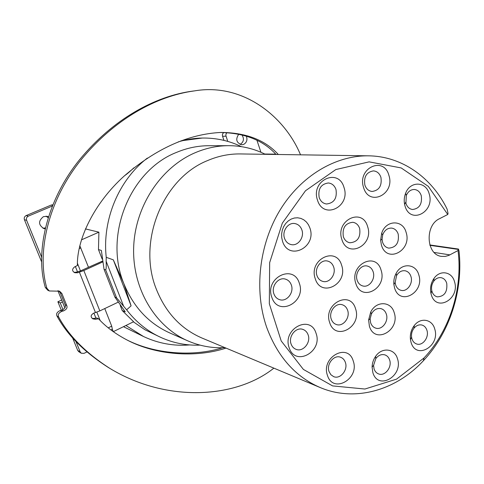 <?xml version="1.0" encoding="UTF-8"?>
<svg xmlns="http://www.w3.org/2000/svg" width="484" height="484" viewBox="0 0 484 484"><rect width="100%" height="100%" fill="white"/><g stroke="black" fill="none" stroke-linecap="round" stroke-linejoin="round"><path stroke-width="0.73" d="M189.704 344.929C173.75 346.254 158.365 343.459 143.554 336.543L123.474 326.688M113.323 259.854L131.091 305.846L123.831 283.576L113.323 259.854L106.238 257.313L106.141 261.251C106.377 266.751 106.214 269.618 105.657 269.854L104.042 269.304L101.368 250.428L98.47 249.587L98.905 232.169L85.39 228.902M106.238 257.313C102.051 219.881 118.792 179.963 147.36 158.08M241.413 146.652C229.204 140.735 216.185 137.861 202.354 138.037C194.241 138.188 186.189 139.483 178.197 141.903M180.962 140.832L202.354 138.037M133.911 167.797C129.651 171.802 126.59 174.391 124.733 175.553M143.554 336.543L125.9 325.502M120.238 305.452L122.222 310.559L133.614 321.745L113.28 331.661L112.312 329.199L110.963 329.955M86.908 351.941L84.083 353.332L81.294 353.247L80.205 351.959L75.94 341.48M62.974 309.627L60.264 302.96L62.454 301.943M61.317 310.22L57.874 301.774L61.674 300.019M81.294 353.247L78.789 351.705L77.706 350.422L72.54 337.747M60.264 302.96L57.874 301.774M81.409 239.876L98.905 232.169M98.47 249.587L102.178 259.097M79.824 245.751L88.487 267.289L80.459 270.931L76.085 272.189L77.67 272.788L74.778 272.716C71.959 271.064 71.904 269.128 74.615 266.902L77.38 265.522C76.793 239.925 93.739 203.437 124.213 176.025C156.114 148.594 188.337 134.068 220.879 132.453C245.945 132.604 265.087 139.949 278.318 154.499M104.768 308.556L111.713 326.162L112.312 329.199M77.422 263.284L80.459 270.931M219.911 132.489C244.372 132.858 263.084 140.185 276.049 154.463M275.771 154.178L264.742 154.021M300.528 154.826C284.907 116.916 243.107 82.57 194.495 90.883C156.532 95.947 114.309 119.167 80.937 159.968C46.833 202.385 36.802 254.499 46.9 288.24L49.344 290.981L59.55 291.187L61.879 293.498L66.756 305.531C67.615 307.757 66.502 309.548 63.416 310.922L61.885 311.345C58.528 312.924 57.469 314.842 58.709 317.099L57.094 316.215C55.848 313.983 56.906 312.077 60.27 310.504L61.801 310.087C64.898 308.719 66.012 306.941 65.152 304.738L60.288 292.76L58.721 290.878M57.094 316.215C67.234 334.952 84.289 352.025 108.265 367.435L109.977 368.475C167.367 403.214 236.422 398.157 273.865 368.142M194.495 90.883L192.638 91.113C154.874 96.165 112.875 119.179 79.497 159.811C45.315 202.106 35.296 254.221 45.333 287.502L46.9 288.24M49.344 290.981L47.765 290.237L45.333 287.502M222.652 347.748C192.553 357.192 154.106 353.84 126.705 339.829M226.01 348.099C195.161 358.251 155.431 354.832 127.564 340.27C115.519 333.984 105.851 326.827 98.561 318.793L96.909 317.988L93.835 318.46L95.487 319.271L92.922 318.896C90.314 316.978 90.587 315.066 93.751 313.148L99.831 310.903L118.035 302.246M92.166 318.393L93.835 318.46M74.028 272.335L76.085 272.189M58.709 317.099C68.964 335.999 86.055 353.126 109.977 368.475M98.561 318.793L95.487 319.271M102.602 262.001L83.835 270.538L77.67 272.788M88.487 267.289L102.463 261.1M96.842 312.15L100.14 320.45M95.935 318.139L93.926 313.094M77.458 271.76L75.377 266.521M200.001 345.116C186.443 345.661 173.363 343.083 160.755 337.39C147.451 331.256 136.077 322.066 126.62 309.827L116.541 297.781L114.889 297.109L125.259 311.877L122.222 310.559M160.755 337.39L144.964 329.767L133.396 321.848M104.042 269.304L114.889 297.109M126.62 309.827L131.091 305.846M123.831 283.576C103.606 235 130.317 170.114 176.805 152.285C187.272 147.935 197.944 145.751 208.816 145.714L228.696 145.678C217.467 145.708 206.444 147.995 195.615 152.533C161.087 166.992 135.084 205.972 133.669 247.288C132.186 288.615 155.189 326.712 187.955 340.924L169.751 332.938C148.685 323.415 133.378 306.965 123.831 283.576M224.963 347.657C212.21 348.317 199.874 346.066 187.955 340.924M265.311 154.305C253.888 148.606 241.679 145.726 228.696 145.678M320.16 387.533L201.888 337.995C180.895 328.902 165.703 312.616 156.314 289.148C136.996 241.673 162.92 178.13 207.799 160.482C218.435 155.969 229.271 153.785 240.294 153.936L368.512 155.83C335.6 155.328 300.873 175.813 279.903 210.304C259.013 244.819 253.931 290.775 266.702 327.396C277.641 356.799 295.458 376.842 320.16 387.533C354.96 402.319 395.954 390.394 423.294 360.822C449.678 332.889 463.388 290.376 459.026 251.051L458.481 249.06L458.033 250.543L448.765 255.425L445.183 256.423L441.565 256.381C426.265 255.014 424.553 225.344 439.52 218.701L447.767 214.479L448.045 213.444L447.089 209.076C431.764 177.537 401.938 156.211 368.512 155.83M447.767 214.479L428.304 186.358L401.175 167.936L369.129 161.862L335.823 169.557L305.495 190.75L282.317 223.16L269.661 262.624L269.328 303.764L281.216 340.966L303.389 369.425L332.587 385.905L364.93 389.027L396.553 379.141L424.051 357.93C449.83 330.687 462.958 288.815 458.033 250.543M406.112 232.368C412.32 250.627 386.686 264.052 381.404 244.971L380.63 240.282L381.646 233.373C385.681 219.851 402.863 219.355 406.112 232.368M418.787 274.851C424.843 292.651 399.693 306.457 394.545 287.829L393.867 284.38C393.54 280.514 394.285 276.86 396.1 273.43C401.587 262.485 415.907 263.55 418.787 274.851M394.176 312.591C400.437 330.342 374.719 344.777 369.389 326.168L368.614 319.991L370.72 312.071C376.129 300.594 391.151 301.102 394.176 312.591M367.628 226.651C374.205 245.364 347.47 259.025 341.855 239.471C335.128 220.305 362.431 207.098 367.628 226.651M355.528 308.713C362.159 326.888 335.339 341.607 329.671 322.556C322.895 303.934 350.289 289.638 355.528 308.713M341.625 265.262C348.419 283.926 321.067 298.253 315.247 278.717C308.29 259.587 336.241 245.709 341.625 265.262M381.071 270.163C387.484 288.385 361.27 302.446 355.794 283.376C349.236 264.712 376.007 251.081 381.071 270.163M454.506 281.682C460.23 299.058 436.072 312.646 431.226 294.453L430.966 293.461C429.883 288.004 430.905 282.971 434.033 278.367C440.023 269.552 451.977 271.615 454.506 281.682M434.686 328.848C440.561 346.066 416.01 360.332 411.031 342.279L410.456 339.653C409.881 334.42 411.164 329.707 414.298 325.514C420.523 317.123 432.151 319.15 434.686 328.848M397.437 358.602C403.626 375.965 378.143 390.884 372.874 372.656L372.087 367.096C372.214 363.133 373.4 359.533 375.651 356.303C381.9 346.967 394.678 348.456 397.437 358.602M353.229 360.985C359.842 378.772 333.119 394.109 327.468 375.433C320.711 357.216 348.002 342.273 353.229 360.985M316.058 333.325C323.052 351.699 295.173 367.047 289.178 347.76C282.021 328.926 310.51 314.007 316.058 333.325M299.33 283.273C306.529 302.228 278.004 317.117 271.814 297.261C264.445 277.828 293.606 263.399 299.33 283.273M309.911 228.024C317.05 247.324 288.658 261.463 282.529 241.28L281.718 237.656L281.64 233.869L282.311 230.118L283.684 226.591L285.693 223.481L288.24 220.934L291.18 219.083L294.375 218.012L297.654 217.788L300.854 218.399L303.813 219.827L306.39 221.981L308.459 224.764L309.911 228.024M344.021 187.538C350.858 206.807 323.324 220.19 317.474 200.067C310.474 180.32 338.612 167.422 344.021 187.538M388.906 175.377C395.319 194.278 369.026 207.176 363.563 187.465C356.998 168.105 383.854 155.679 388.906 175.377M429.175 193.83C435.195 212.155 410.081 224.963 404.969 205.839L404.588 204.308C403.874 200.582 404.2 196.934 405.574 193.37C410.081 180.732 426.114 181.24 429.175 193.83M398.217 234.171C399.252 242.823 396.112 247.475 388.803 248.129C385.79 247.53 383.703 245.533 382.554 242.145L382.064 239.181L382.705 234.825C384.58 230.154 387.593 227.916 391.744 228.103C394.884 228.648 397.043 230.668 398.217 234.171M410.946 276.509C413.288 283.346 407.207 291.991 401.163 290.358C398.471 289.668 396.608 287.792 395.579 284.719L395.15 282.541L396.559 275.626C398.762 271.947 401.629 270.338 405.156 270.78C407.97 271.427 409.9 273.333 410.946 276.509M386.335 314.152C388.864 321.243 382.064 330.306 375.778 328.146C373.303 327.359 371.579 325.557 370.617 322.737L370.133 318.835L371.464 313.838C373.878 309.675 377.042 307.945 380.969 308.641C383.564 309.391 385.355 311.23 386.335 314.152M359.673 228.515C360.786 237.384 357.525 242.133 349.884 242.768C346.738 242.145 344.554 240.094 343.331 236.628C342.164 227.879 345.346 223.1 352.86 222.283C356.151 222.846 358.42 224.921 359.673 228.515M347.633 310.323C350.325 317.631 343.144 326.93 336.543 324.582C334.008 323.748 332.236 321.914 331.238 319.071C328.533 311.835 335.545 302.585 342.079 304.696C344.753 305.489 346.604 307.364 347.633 310.323M333.664 267.023C336.307 274.253 329.622 283.322 322.979 281.44C320.087 280.672 318.079 278.705 316.947 275.535C314.291 268.39 320.795 259.37 327.359 261.009C330.403 261.723 332.502 263.726 333.664 267.023M373.17 271.875C375.657 278.899 369.286 287.75 362.958 286.002C360.163 285.276 358.227 283.352 357.15 280.23C354.651 273.279 360.87 264.464 367.126 266.006C370.054 266.678 372.069 268.638 373.17 271.875M446.732 283.285C447.585 291.925 444.445 296.45 437.312 296.861C434.729 296.208 432.944 294.375 431.97 291.368L431.807 290.739C431.123 287.29 431.764 284.114 433.743 281.204C435.86 278.457 438.347 277.29 441.208 277.707C443.901 278.324 445.74 280.182 446.732 283.285M426.93 330.324C429.308 337.221 422.744 346.12 416.76 344.021C414.431 343.265 412.816 341.529 411.926 338.818L411.563 337.16C411.2 333.851 412.011 330.874 413.989 328.225C416.319 325.46 418.962 324.395 421.909 325.03C424.347 325.75 426.017 327.517 426.93 330.324M389.644 360.011C392.258 367.223 384.895 376.564 378.615 373.932C376.443 373.097 374.925 371.422 374.065 368.899L373.575 365.39L375.82 358.577C378.446 355.214 381.471 353.979 384.895 354.875C387.182 355.686 388.767 357.398 389.644 360.011M345.376 362.425C348.22 369.933 340.24 379.613 333.609 376.619L330.838 374.683L329.047 371.561C326.192 364.125 334.008 354.482 340.585 357.24C342.884 358.112 344.481 359.842 345.376 362.425M308.133 334.886C311.091 342.551 303.014 352.31 296.069 349.351C293.709 348.432 292.046 346.647 291.09 344.015C288.119 336.434 296.002 326.724 302.875 329.404C305.392 330.3 307.14 332.127 308.133 334.886M291.338 285.022C294.236 292.584 286.776 302.077 279.734 299.699C276.957 298.822 275.009 296.88 273.902 293.861C270.998 286.401 278.227 276.963 285.185 279.05C288.137 279.873 290.188 281.863 291.338 285.022M301.883 229.948C304.557 237.184 298.15 246.162 291.35 244.632C288.089 243.924 285.814 241.825 284.525 238.328C281.851 231.195 288.041 222.277 294.738 223.541C298.18 224.171 300.558 226.306 301.883 229.948M335.999 189.553C337.233 198.258 334.081 203.068 326.531 203.994C323.003 203.48 320.553 201.314 319.168 197.484C317.885 188.917 320.94 184.083 328.34 182.97C332.03 183.394 334.583 185.59 335.999 189.553M380.932 177.386C382.088 185.741 379.147 190.436 372.099 191.47C368.62 191.047 366.213 188.899 364.863 185.033C363.659 176.799 366.521 172.08 373.448 170.888C377.06 171.233 379.559 173.399 380.932 177.386M421.274 195.73C422.32 203.982 419.428 208.574 412.586 209.505C409.373 209.046 407.153 206.989 405.925 203.334L406.306 195.457C408.097 191.47 410.789 189.48 414.401 189.492C417.74 189.885 420.027 191.966 421.274 195.73M249.024 148.213L250.24 148.54M227.746 141.388L225.81 135.332L226.161 133.644L227.075 132.616M256.95 140.312L260.93 152.266M246.302 136.022C247.669 139.731 246.792 142.52 243.658 144.407L241.831 144.789C236.313 142.847 235.315 139.289 238.824 134.11M223.971 140.39L222.561 136.27C222.144 134.546 222.64 133.288 224.062 132.495M241.879 134.794C244.384 138.714 243.809 141.927 240.155 144.42L240.082 144.45M41.648 261.971L24.43 219.736C23.885 217.879 24.46 216.493 26.16 215.574L51.213 205.053L52.659 204.829M45.169 227.952L42.913 228.218M46.01 216.167L48.013 217.625M41.588 257.083L26.614 220.305C26.063 218.435 26.644 217.038 28.356 216.112L52.133 206.117M44.97 228.823L44.032 228.648C38.333 225.03 38.121 221.031 43.403 216.657L47.196 216.324L48.309 216.693M64.668 303.547L65.34 305.362M57.892 290.709L64.874 307.897M125.247 175.238L124.945 175.365M77.706 350.422L80.205 351.959M80.828 247.881L79.188 248.613M61.885 311.345L60.27 310.504M63.416 310.922L61.801 310.087M66.756 305.531L65.152 304.738M61.879 293.498L60.288 292.76M79.43 272.232L95.487 312.61M102.572 261.796L101.404 261.421M105.657 269.854L116.541 297.781M106.141 261.251L123.692 306.402M429.937 245.327L458.275 249.411M449.914 254.874L434.142 252.448M83.835 270.538L99.831 310.903M222.561 136.27L225.974 136.198M111.713 326.162L108.253 327.837M24.43 219.736L26.614 220.305M26.16 215.574L28.356 216.112M51.213 205.053L52.466 205.295M424.051 357.93L423.294 360.822M429.822 244.946L458.481 249.06M382.064 239.181L380.63 240.282M382.705 234.825L381.646 233.373M395.15 282.541L393.867 284.38M396.559 275.626L396.1 273.43M370.133 318.835L368.614 319.991M371.464 313.838L370.72 312.071M431.807 290.739L430.966 293.461M433.743 281.204L434.033 278.367M411.563 337.16L410.456 339.653M413.989 328.225L414.298 325.514M373.575 365.39L372.087 367.096M375.82 358.577L375.651 356.303M405.689 202.366L404.588 204.308M406.306 195.457L405.574 193.37"/></g></svg>
